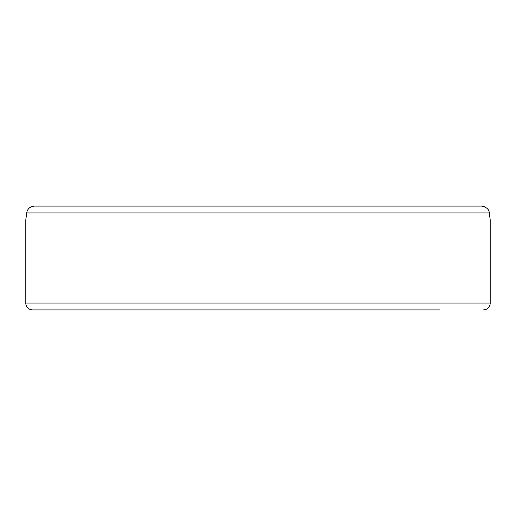 <?xml version="1.0" encoding="UTF-8"?>
<svg xmlns="http://www.w3.org/2000/svg" width="516" height="516" viewBox="0 0 516 516"><rect width="100%" height="100%" fill="white"/><g stroke="black" fill="none" stroke-linecap="round" stroke-linejoin="round"><path stroke-width="0.77" d="M483.369 309.903A6.831 6.831 0 0 0 490.2 303.073L25.8 303.073A6.831 6.831 0 0 0 32.631 309.903L439.832 309.903M395.546 309.903L280.143 309.903M235.857 309.903L120.454 309.903M76.168 309.903L32.631 309.903M25.8 303.073L25.8 219.758L26.703 212.927L489.297 212.927C489.097 209.425 486.569 207.148 481.712 206.097L34.288 206.097C29.928 206.632 27.4 208.909 26.703 212.927M490.2 303.073L490.2 219.758L489.297 212.927M26.097 217.694L26.69 213.063M489.903 217.694L490.2 219.758M483.653 206.368L485.072 206.929M439.832 206.097L481.712 206.097L439.832 206.097"/></g></svg>
